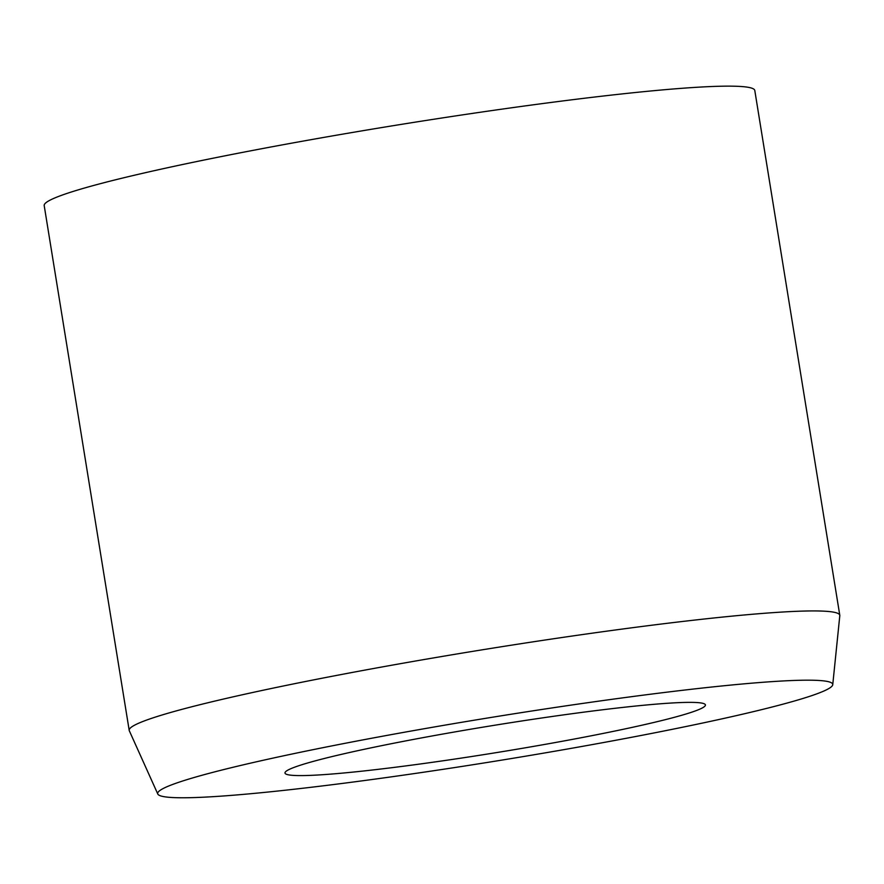 <?xml version="1.0" encoding="UTF-8"?>
<svg xmlns="http://www.w3.org/2000/svg" width="884" height="884" viewBox="0 0 884 884"><rect width="100%" height="100%" fill="white"/><g stroke="black" fill="none" stroke-linecap="round" stroke-linejoin="round"><path stroke-width="1.33" d="M645.696 724.361A212.956 13.647 -9.2 0 1 416.983 764.428A212.956 13.647 -9.2 0 1 284.991 773.025A212.956 13.647 -9.2 0 1 344.716 753.599A212.956 13.647 -9.2 0 1 573.44 713.532A212.956 13.647 -9.2 0 1 705.421 704.935A212.956 13.647 -9.2 0 1 645.696 724.361M157.783 794.009L129.307 730.748A359.932 23.061 -9.2 0 1 129.197 730.361A359.932 23.061 -9.2 0 1 230.138 697.52A359.932 23.061 -9.2 0 1 616.712 629.806A359.932 23.061 -9.2 0 1 839.789 615.275A359.932 23.061 -9.2 0 1 839.8 615.673L832.75 684.691A341.931 21.912 -9.2 0 1 736.847 715.51A341.931 21.912 -9.2 0 1 372.297 779.478A341.931 21.912 -9.2 0 1 157.783 794.009A341.931 21.912 -9.2 0 1 253.575 762.45A341.931 21.912 -9.2 0 1 623.507 697.752A341.931 21.912 -9.2 0 1 832.75 684.691M129.197 730.361L44.2 205.585A359.932 23.061 -9.2 0 1 145.142 172.745A359.932 23.061 -9.2 0 1 531.715 105.019A359.932 23.061 -9.2 0 1 754.792 90.488L839.789 615.275"/></g></svg>
